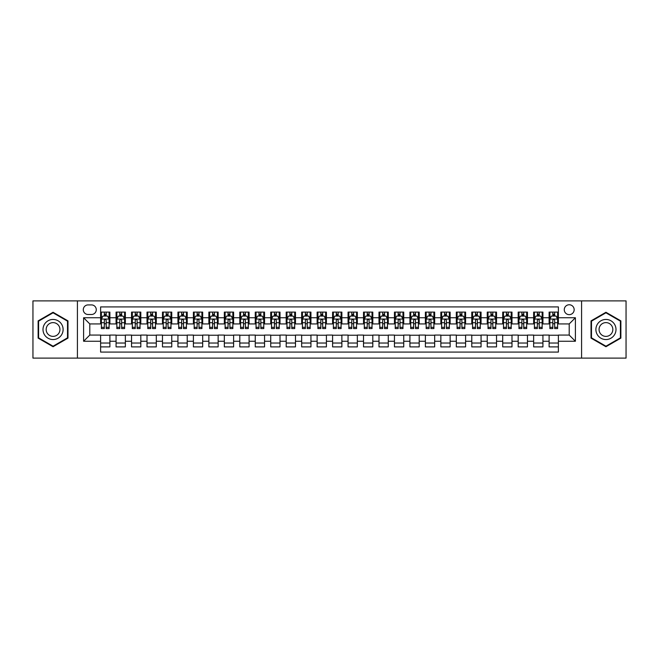 <?xml version="1.0" encoding="UTF-8"?>
<svg xmlns="http://www.w3.org/2000/svg" width="659" height="659" viewBox="0 0 659 659"><rect width="100%" height="100%" fill="white"/><g stroke="black" fill="none" stroke-linecap="round" stroke-linejoin="round"><path stroke-width="0.99" d="M569.211 304.755A4.951 4.951 0 0 0 564.269 309.705A4.951 4.951 0 0 0 569.211 314.656A4.951 4.951 0 0 0 574.162 309.705A4.951 4.951 0 0 0 569.211 304.755M581.584 358.109L626.05 358.109L626.05 300.891L581.584 300.891L581.584 358.109L77.416 358.109L77.416 300.891L32.95 300.891L32.95 358.109L77.416 358.109M558.387 312.102L549.112 312.102L549.112 317.745L542.925 317.745L542.925 323.931L549.112 323.931L549.112 317.745M542.925 317.745L542.925 312.102L533.642 312.102L533.642 317.745L527.455 317.745L527.455 323.931L533.642 323.931L533.642 317.745M527.455 317.745L527.455 312.102L518.18 312.102L518.18 317.745L511.994 317.745L511.994 323.931L518.18 323.931L518.18 317.745M511.994 317.745L511.994 312.102L502.71 312.102L502.71 317.745L496.524 317.745L496.524 323.931L502.71 323.931L502.71 317.745M496.524 317.745L496.524 312.102L487.248 312.102L487.248 317.745L481.062 317.745L481.062 323.931L487.248 323.931L487.248 317.745M481.062 317.745L481.062 312.102L471.778 312.102L471.778 317.745L465.6 317.745L465.6 323.931L471.778 323.931L471.778 317.745M465.6 317.745L465.6 312.102L456.316 312.102L456.316 317.745L450.13 317.745L450.13 323.931L456.316 323.931L456.316 317.745M450.13 317.745L450.13 312.102L440.855 312.102L440.855 317.745L434.668 317.745L434.668 323.931L440.855 323.931L440.855 317.745M434.668 317.745L434.668 312.102L425.384 312.102L425.384 317.745L419.198 317.745L419.198 323.931L425.384 323.931L425.384 317.745M419.198 317.745L419.198 312.102L409.923 312.102L409.923 317.745L403.736 317.745L403.736 323.931L409.923 323.931L409.923 317.745M403.736 317.745L403.736 312.102L394.453 312.102L394.453 317.745L388.266 317.745L388.266 323.931L394.453 323.931L394.453 317.745M388.266 317.745L388.266 312.102L378.991 312.102L378.991 317.745L372.805 317.745L372.805 323.931L378.991 323.931L378.991 317.745M372.805 317.745L372.805 312.102L363.521 312.102L363.521 317.745L357.335 317.745L357.335 323.931L363.521 323.931L363.521 317.745M357.335 317.745L357.335 312.102L348.059 312.102L348.059 317.745L341.873 317.745L341.873 323.931L348.059 323.931L348.059 317.745M341.873 317.745L341.873 312.102L332.589 312.102L332.589 317.745L326.411 317.745L326.411 323.931L332.589 323.931L332.589 317.745M326.411 317.745L326.411 312.102L317.127 312.102L317.127 317.745L310.941 317.745L310.941 323.931L317.127 323.931L317.127 317.745M310.941 317.745L310.941 312.102L301.665 312.102L301.665 317.745L295.479 317.745L295.479 323.931L301.665 323.931L301.665 317.745M295.479 317.745L295.479 312.102L286.195 312.102L286.195 317.745L280.009 317.745L280.009 323.931L286.195 323.931L286.195 317.745M280.009 317.745L280.009 312.102L270.734 312.102L270.734 317.745L264.547 317.745L264.547 323.931L270.734 323.931L270.734 317.745M264.547 317.745L264.547 312.102L255.264 312.102L255.264 317.745L249.077 317.745L249.077 323.931L255.264 323.931L255.264 317.745M249.077 317.745L249.077 312.102L239.802 312.102L239.802 317.745L233.616 317.745L233.616 323.931L239.802 323.931L239.802 317.745M233.616 317.745L233.616 312.102L224.332 312.102L224.332 317.745L218.145 317.745L218.145 323.931L224.332 323.931L224.332 317.745M218.145 317.745L218.145 312.102L208.87 312.102L208.87 317.745L202.684 317.745L202.684 323.931L208.87 323.931L208.87 317.745M202.684 317.745L202.684 312.102L193.4 312.102L193.4 317.745L187.222 317.745L187.222 323.931L193.4 323.931L193.4 317.745M187.222 317.745L187.222 312.102L177.938 312.102L177.938 317.745L171.752 317.745L171.752 323.931L177.938 323.931L177.938 317.745M171.752 317.745L171.752 312.102L162.476 312.102L162.476 317.745L156.29 317.745L156.29 323.931L162.476 323.931L162.476 317.745M156.29 317.745L156.29 312.102L147.006 312.102L147.006 317.745L140.82 317.745L140.82 323.931L147.006 323.931L147.006 317.745M140.82 317.745L140.82 312.102L131.545 312.102L131.545 317.745L125.358 317.745L125.358 323.931L131.545 323.931L131.545 317.745M125.358 317.745L125.358 312.102L116.075 312.102L116.075 323.931L109.888 323.931L109.888 312.102L100.613 312.102M100.613 346.898L109.888 346.898L109.888 335.069L116.075 335.069L116.075 346.898L125.358 346.898L125.358 335.069L131.545 335.069L131.545 341.255L125.358 341.255M131.545 341.255L131.545 346.898L140.82 346.898L140.82 335.069L147.006 335.069L147.006 341.255L140.82 341.255M147.006 341.255L147.006 346.898L156.29 346.898L156.29 335.069L162.476 335.069L162.476 341.255L156.29 341.255M162.476 341.255L162.476 346.898L171.752 346.898L171.752 335.069L177.938 335.069L177.938 341.255L171.752 341.255M177.938 341.255L177.938 346.898L187.222 346.898L187.222 335.069L193.4 335.069L193.4 341.255L187.222 341.255M193.4 341.255L193.4 346.898L202.684 346.898L202.684 335.069L208.87 335.069L208.87 341.255L202.684 341.255M208.87 341.255L208.87 346.898L218.145 346.898L218.145 335.069L224.332 335.069L224.332 341.255L218.145 341.255M224.332 341.255L224.332 346.898L233.616 346.898L233.616 335.069L239.802 335.069L239.802 341.255L233.616 341.255M239.802 341.255L239.802 346.898L249.077 346.898L249.077 335.069L255.264 335.069L255.264 341.255L249.077 341.255M255.264 341.255L255.264 346.898L264.547 346.898L264.547 335.069L270.734 335.069L270.734 341.255L264.547 341.255M270.734 341.255L270.734 346.898L280.009 346.898L280.009 335.069L286.195 335.069L286.195 341.255L280.009 341.255M286.195 341.255L286.195 346.898L295.479 346.898L295.479 335.069L301.665 335.069L301.665 341.255L295.479 341.255M301.665 341.255L301.665 346.898L310.941 346.898L310.941 335.069L317.127 335.069L317.127 341.255L310.941 341.255M317.127 341.255L317.127 346.898L326.411 346.898L326.411 335.069L332.589 335.069L332.589 341.255L326.411 341.255M332.589 341.255L332.589 346.898L341.873 346.898L341.873 335.069L348.059 335.069L348.059 341.255L341.873 341.255M348.059 341.255L348.059 346.898L357.335 346.898L357.335 335.069L363.521 335.069L363.521 341.255L357.335 341.255M363.521 341.255L363.521 346.898L372.805 346.898L372.805 335.069L378.991 335.069L378.991 341.255L372.805 341.255M378.991 341.255L378.991 346.898L388.266 346.898L388.266 335.069L394.453 335.069L394.453 341.255L388.266 341.255M394.453 341.255L394.453 346.898L403.736 346.898L403.736 335.069L409.923 335.069L409.923 341.255L403.736 341.255M409.923 341.255L409.923 346.898L419.198 346.898L419.198 335.069L425.384 335.069L425.384 341.255L419.198 341.255M425.384 341.255L425.384 346.898L434.668 346.898L434.668 335.069L440.855 335.069L440.855 341.255L434.668 341.255M440.855 341.255L440.855 346.898L450.13 346.898L450.13 335.069L456.316 335.069L456.316 341.255L450.13 341.255M456.316 341.255L456.316 346.898L465.6 346.898L465.6 335.069L471.778 335.069L471.778 341.255L465.6 341.255M471.778 341.255L471.778 346.898L481.062 346.898L481.062 335.069L487.248 335.069L487.248 341.255L481.062 341.255M487.248 341.255L487.248 346.898L496.524 346.898L496.524 335.069L502.71 335.069L502.71 341.255L496.524 341.255M502.71 341.255L502.71 346.898L511.994 346.898L511.994 335.069L518.18 335.069L518.18 341.255L511.994 341.255M518.18 341.255L518.18 346.898L527.455 346.898L527.455 335.069L533.642 335.069L533.642 341.255L527.455 341.255M533.642 341.255L533.642 346.898L542.925 346.898L542.925 335.069L549.112 335.069L549.112 341.255L542.925 341.255M88.084 314.5L91.486 314.5A4.794 4.794 0 0 0 96.28 309.705A4.794 4.794 0 0 0 91.486 304.911L88.084 304.911A4.794 4.794 0 0 0 83.289 309.705A4.794 4.794 0 0 0 88.084 314.5M581.584 300.891L77.416 300.891M558.387 317.745L558.387 306.921L100.613 306.921L100.613 323.931L89.789 323.931L89.789 335.069L100.613 335.069L100.613 352.079L558.387 352.079L558.387 335.069L569.211 335.069L569.211 323.931L558.387 323.931L558.387 317.745L575.398 317.745L575.398 341.255L558.387 341.255M100.613 341.255L83.602 341.255L83.602 317.745L100.613 317.745M549.112 341.255L549.112 346.898L558.387 346.898M100.613 315.966L101.387 315.966M104.32 315.966L106.181 315.966M109.114 315.966L109.888 315.966M100.613 323.775L101.387 323.775M104.32 323.775L106.181 323.775M109.114 323.775L109.888 323.775M100.613 335.225L109.888 335.225M100.613 343.034L109.888 343.034M116.075 323.775L116.849 323.775M119.79 323.775L121.643 323.775M124.584 323.775L125.358 323.775M116.075 315.966L116.849 315.966M119.79 315.966L121.643 315.966M124.584 315.966L125.358 315.966M116.075 335.225L125.358 335.225M116.075 343.034L125.358 343.034M131.545 335.225L140.82 335.225M131.545 343.034L140.82 343.034M131.545 315.966L132.319 315.966M135.252 315.966L137.113 315.966M140.046 315.966L140.82 315.966M131.545 323.775L132.319 323.775M135.252 323.775L137.113 323.775M140.046 323.775L140.82 323.775M147.006 335.225L156.29 335.225M147.006 343.034L156.29 343.034M147.006 315.966L147.781 315.966M150.722 315.966L152.575 315.966M155.516 315.966L156.29 315.966M147.006 323.775L147.781 323.775M150.722 323.775L152.575 323.775M155.516 323.775L156.29 323.775M162.476 335.225L171.752 335.225M162.476 343.034L171.752 343.034M162.476 315.966L163.243 315.966M166.183 315.966L168.037 315.966M170.978 315.966L171.752 315.966M162.476 323.775L163.243 323.775M166.183 323.775L168.037 323.775M170.978 323.775L171.752 323.775M177.938 335.225L187.222 335.225M177.938 343.034L187.222 343.034M177.938 315.966L178.713 315.966M181.653 315.966L183.507 315.966M186.448 315.966L187.222 315.966M177.938 323.775L178.713 323.775M181.653 323.775L183.507 323.775M186.448 323.775L187.222 323.775M193.4 335.225L202.684 335.225M193.4 343.034L202.684 343.034M193.4 315.966L194.174 315.966M197.115 315.966L198.969 315.966M201.909 315.966L202.684 315.966M193.4 323.775L194.174 323.775M197.115 323.775L198.969 323.775M201.909 323.775L202.684 323.775M208.87 335.225L218.145 335.225M208.87 343.034L218.145 343.034M208.87 315.966L209.644 315.966M212.585 315.966L214.439 315.966M217.379 315.966L218.145 315.966M208.87 323.775L209.644 323.775M212.585 323.775L214.439 323.775M217.379 323.775L218.145 323.775M224.332 335.225L233.616 335.225M224.332 343.034L233.616 343.034M224.332 315.966L225.106 315.966M228.047 315.966L229.9 315.966M232.841 315.966L233.616 315.966M224.332 323.775L225.106 323.775M228.047 323.775L229.9 323.775M232.841 323.775L233.616 323.775M239.802 335.225L249.077 335.225M239.802 343.034L249.077 343.034M239.802 315.966L240.576 315.966M243.509 315.966L245.37 315.966M248.303 315.966L249.077 315.966M239.802 323.775L240.576 323.775M243.509 323.775L245.37 323.775M248.303 323.775L249.077 323.775M255.264 335.225L264.547 335.225M255.264 343.034L264.547 343.034M255.264 315.966L256.038 315.966M258.979 315.966L260.832 315.966M263.773 315.966L264.547 315.966M255.264 323.775L256.038 323.775M258.979 323.775L260.832 323.775M263.773 323.775L264.547 323.775M270.734 335.225L280.009 335.225M270.734 343.034L280.009 343.034M270.734 315.966L271.508 315.966M274.441 315.966L276.302 315.966M279.235 315.966L280.009 315.966M270.734 323.775L271.508 323.775M274.441 323.775L276.302 323.775M279.235 323.775L280.009 323.775M286.195 335.225L295.479 335.225M286.195 343.034L295.479 343.034M286.195 315.966L286.97 315.966M289.911 315.966L291.764 315.966M294.705 315.966L295.479 315.966M286.195 323.775L286.97 323.775M289.911 323.775L291.764 323.775M294.705 323.775L295.479 323.775M301.665 335.225L310.941 335.225M301.665 343.034L310.941 343.034M301.665 315.966L302.432 315.966M305.372 315.966L307.226 315.966M310.167 315.966L310.941 315.966M301.665 323.775L302.432 323.775M305.372 323.775L307.226 323.775M310.167 323.775L310.941 323.775M317.127 335.225L326.411 335.225M317.127 343.034L326.411 343.034M317.127 315.966L317.902 315.966M320.842 315.966L322.696 315.966M325.637 315.966L326.411 315.966M317.127 323.775L317.902 323.775M320.842 323.775L322.696 323.775M325.637 323.775L326.411 323.775M332.589 335.225L341.873 335.225M332.589 343.034L341.873 343.034M332.589 315.966L333.363 315.966M336.304 315.966L338.158 315.966M341.098 315.966L341.873 315.966M332.589 323.775L333.363 323.775M336.304 323.775L338.158 323.775M341.098 323.775L341.873 323.775M348.059 335.225L357.335 335.225M348.059 343.034L357.335 343.034M348.059 315.966L348.833 315.966M351.774 315.966L353.628 315.966M356.568 315.966L357.335 315.966M348.059 323.775L348.833 323.775M351.774 323.775L353.628 323.775M356.568 323.775L357.335 323.775M363.521 335.225L372.805 335.225M363.521 343.034L372.805 343.034M363.521 315.966L364.295 315.966M367.236 315.966L369.089 315.966M372.03 315.966L372.805 315.966M363.521 323.775L364.295 323.775M367.236 323.775L369.089 323.775M372.03 323.775L372.805 323.775M378.991 335.225L388.266 335.225M378.991 343.034L388.266 343.034M378.991 315.966L379.765 315.966M382.698 315.966L384.559 315.966M387.492 315.966L388.266 315.966M378.991 323.775L379.765 323.775M382.698 323.775L384.559 323.775M387.492 323.775L388.266 323.775M394.453 335.225L403.736 335.225M394.453 343.034L403.736 343.034M394.453 315.966L395.227 315.966M398.168 315.966L400.021 315.966M402.962 315.966L403.736 315.966M394.453 323.775L395.227 323.775M398.168 323.775L400.021 323.775M402.962 323.775L403.736 323.775M409.923 335.225L419.198 335.225M409.923 343.034L419.198 343.034M409.923 315.966L410.697 315.966M413.63 315.966L415.491 315.966M418.424 315.966L419.198 315.966M409.923 323.775L410.697 323.775M413.63 323.775L415.491 323.775M418.424 323.775L419.198 323.775M425.384 335.225L434.668 335.225M425.384 343.034L434.668 343.034M425.384 315.966L426.159 315.966M429.1 315.966L430.953 315.966M433.894 315.966L434.668 315.966M425.384 323.775L426.159 323.775M429.1 323.775L430.953 323.775M433.894 323.775L434.668 323.775M440.855 335.225L450.13 335.225M440.855 343.034L450.13 343.034M440.855 315.966L441.621 315.966M444.561 315.966L446.415 315.966M449.356 315.966L450.13 315.966M440.855 323.775L441.621 323.775M444.561 323.775L446.415 323.775M449.356 323.775L450.13 323.775M456.316 335.225L465.6 335.225M456.316 343.034L465.6 343.034M456.316 315.966L457.091 315.966M460.031 315.966L461.885 315.966M464.826 315.966L465.6 315.966M456.316 323.775L457.091 323.775M460.031 323.775L461.885 323.775M464.826 323.775L465.6 323.775M471.778 335.225L481.062 335.225M471.778 343.034L481.062 343.034M471.778 315.966L472.552 315.966M475.493 315.966L477.347 315.966M480.287 315.966L481.062 315.966M471.778 323.775L472.552 323.775M475.493 323.775L477.347 323.775M480.287 323.775L481.062 323.775M487.248 335.225L496.524 335.225M487.248 343.034L496.524 343.034M487.248 315.966L488.022 315.966M490.963 315.966L492.817 315.966M495.757 315.966L496.524 315.966M487.248 323.775L488.022 323.775M490.963 323.775L492.817 323.775M495.757 323.775L496.524 323.775M502.71 335.225L511.994 335.225M502.71 343.034L511.994 343.034M502.71 315.966L503.484 315.966M506.425 315.966L508.278 315.966M511.219 315.966L511.994 315.966M502.71 323.775L503.484 323.775M506.425 323.775L508.278 323.775M511.219 323.775L511.994 323.775M518.18 335.225L527.455 335.225M518.18 343.034L527.455 343.034M518.18 315.966L518.954 315.966M521.887 315.966L523.748 315.966M526.681 315.966L527.455 315.966M518.18 323.775L518.954 323.775M521.887 323.775L523.748 323.775M526.681 323.775L527.455 323.775M533.642 335.225L542.925 335.225M533.642 343.034L542.925 343.034M533.642 315.966L534.416 315.966M537.357 315.966L539.21 315.966M542.151 315.966L542.925 315.966M533.642 323.775L534.416 323.775M537.357 323.775L539.21 323.775M542.151 323.775L542.925 323.775M549.112 335.225L558.387 335.225M549.112 343.034L558.387 343.034M549.112 315.966L549.886 315.966M552.819 315.966L554.68 315.966M557.613 315.966L558.387 315.966M549.112 323.775L549.886 323.775M552.819 323.775L554.68 323.775M557.613 323.775L558.387 323.775M89.789 323.931L83.602 317.745M89.789 335.069L83.602 341.255M575.398 317.745L569.211 323.931M575.398 341.255L569.211 335.069M53.058 346.733L67.976 338.116L67.976 320.884L53.058 312.267L38.131 320.884L38.131 338.116L53.058 346.733M620.869 320.884L605.942 312.267L591.024 320.884L591.024 338.116L605.942 346.733L620.869 338.116L620.869 320.884M106.181 314.112L104.32 314.112M109.114 327.309L106.181 327.309L106.181 328.569L109.114 328.569L109.114 319.137L107.574 316.048L102.928 316.048L101.387 319.137L101.387 328.569L104.32 328.569L104.32 327.309L101.387 327.309M101.387 319.137L101.387 312.102M109.114 319.137L109.114 312.102M104.32 316.048L104.32 312.102M106.181 312.102L106.181 316.048M106.181 327.309L106.181 320.299C105.564 319.104 104.946 319.104 104.32 320.299L104.32 327.309M53.058 319.45A10.05 10.05 0 0 0 43 329.5A10.05 10.05 0 0 0 53.058 339.55A10.05 10.05 0 0 0 63.107 329.5A10.05 10.05 0 0 0 53.058 319.45M53.058 322.622A6.878 6.878 0 0 0 46.171 329.5A6.878 6.878 0 0 0 53.058 336.378A6.878 6.878 0 0 0 59.936 329.5A6.878 6.878 0 0 0 53.058 322.622M67.515 337.845L53.058 346.197L38.593 337.845L38.593 321.155L53.058 312.803L67.515 321.155L67.515 337.845M597.235 324.475A10.05 10.05 0 0 0 600.917 338.207A10.05 10.05 0 0 0 614.649 334.525A10.05 10.05 0 0 0 610.967 320.793A10.05 10.05 0 0 0 597.235 324.475M599.987 326.057A6.878 6.878 0 0 0 602.507 335.464A6.878 6.878 0 0 0 611.906 332.943A6.878 6.878 0 0 0 609.386 323.536A6.878 6.878 0 0 0 599.987 326.057M620.407 321.155L620.407 337.845L605.942 346.197L591.485 337.845L591.485 321.155L605.942 312.803L620.407 321.155M121.643 314.112L119.79 314.112M124.584 327.309L121.643 327.309L121.643 328.569L124.584 328.569L124.584 319.137L123.035 316.048L118.398 316.048L116.849 319.137L116.849 328.569L119.79 328.569L119.79 327.309L116.849 327.309M116.849 319.137L116.849 312.102M124.584 319.137L124.584 312.102M119.79 316.048L119.79 312.102M121.643 312.102L121.643 316.048M121.643 327.309L121.643 320.299C121.025 319.104 120.408 319.104 119.79 320.299L119.79 327.309M137.113 314.112L135.252 314.112M140.046 327.309L137.113 327.309L137.113 328.569L140.046 328.569L140.046 319.137L138.505 316.048L133.859 316.048L132.319 319.137L132.319 328.569L135.252 328.569L135.252 327.309L132.319 327.309M132.319 319.137L132.319 312.102M140.046 319.137L140.046 312.102M135.252 316.048L135.252 312.102M137.113 312.102L137.113 316.048M137.113 327.309L137.113 320.299C136.495 319.104 135.869 319.104 135.252 320.299L135.252 327.309M152.575 314.112L150.722 314.112M155.516 327.309L152.575 327.309L152.575 328.569L155.516 328.569L155.516 319.137L153.967 316.048L149.329 316.048L147.781 319.137L147.781 328.569L150.722 328.569L150.722 327.309L147.781 327.309M147.781 319.137L147.781 312.102M155.516 319.137L155.516 312.102M150.722 316.048L150.722 312.102M152.575 312.102L152.575 316.048M152.575 327.309L152.575 320.299C151.957 319.104 151.339 319.104 150.722 320.299L150.722 327.309M168.037 314.112L166.183 314.112M170.978 327.309L168.037 327.309L168.037 328.569L170.978 328.569L170.978 319.137L169.429 316.048L164.791 316.048L163.243 319.137L163.243 328.569L166.183 328.569L166.183 327.309L163.243 327.309M163.243 319.137L163.243 312.102M170.978 319.137L170.978 312.102M166.183 316.048L166.183 312.102M168.037 312.102L168.037 316.048M168.037 327.309L168.037 320.299C167.419 319.104 166.801 319.104 166.183 320.299L166.183 327.309M183.507 314.112L181.653 314.112M186.448 327.309L183.507 327.309L183.507 328.569L186.448 328.569L186.448 319.137L184.899 316.048L180.261 316.048L178.713 319.137L178.713 328.569L181.653 328.569L181.653 327.309L178.713 327.309M178.713 319.137L178.713 312.102M186.448 319.137L186.448 312.102M181.653 316.048L181.653 312.102M183.507 312.102L183.507 316.048M183.507 327.309L183.507 320.299C182.889 319.104 182.271 319.104 181.653 320.299L181.653 327.309M198.969 314.112L197.115 314.112M201.909 327.309L198.969 327.309L198.969 328.569L201.909 328.569L201.909 319.137L200.361 316.048L195.723 316.048L194.174 319.137L194.174 328.569L197.115 328.569L197.115 327.309L194.174 327.309M194.174 319.137L194.174 312.102M201.909 319.137L201.909 312.102M197.115 316.048L197.115 312.102M198.969 312.102L198.969 316.048M198.969 327.309L198.969 320.299C198.351 319.104 197.733 319.104 197.115 320.299L197.115 327.309M214.439 314.112L212.585 314.112M217.379 327.309L214.439 327.309L214.439 328.569L217.379 328.569L217.379 319.137L215.831 316.048L211.193 316.048L209.644 319.137L209.644 328.569L212.585 328.569L212.585 327.309L209.644 327.309M209.644 319.137L209.644 312.102M217.379 319.137L217.379 312.102M212.585 316.048L212.585 312.102M214.439 312.102L214.439 316.048M214.439 327.309L214.439 320.299C213.821 319.104 213.203 319.104 212.585 320.299L212.585 327.309M229.9 314.112L228.047 314.112M232.841 327.309L229.9 327.309L229.9 328.569L232.841 328.569L232.841 319.137L231.293 316.048L226.655 316.048L225.106 319.137L225.106 328.569L228.047 328.569L228.047 327.309L225.106 327.309M225.106 319.137L225.106 312.102M232.841 319.137L232.841 312.102M228.047 316.048L228.047 312.102M229.9 312.102L229.9 316.048M229.9 327.309L229.9 320.299C229.283 319.104 228.665 319.104 228.047 320.299L228.047 327.309M245.37 314.112L243.509 314.112M248.303 327.309L245.37 327.309L245.37 328.569L248.303 328.569L248.303 319.137L246.763 316.048L242.117 316.048L240.576 319.137L240.576 328.569L243.509 328.569L243.509 327.309L240.576 327.309M240.576 319.137L240.576 312.102M248.303 319.137L248.303 312.102M243.509 316.048L243.509 312.102M245.37 312.102L245.37 316.048M245.37 327.309L245.37 320.299C244.753 319.104 244.135 319.104 243.509 320.299L243.509 327.309M260.832 314.112L258.979 314.112M263.773 327.309L260.832 327.309L260.832 328.569L263.773 328.569L263.773 319.137L262.224 316.048L257.587 316.048L256.038 319.137L256.038 328.569L258.979 328.569L258.979 327.309L256.038 327.309M256.038 319.137L256.038 312.102M263.773 319.137L263.773 312.102M258.979 316.048L258.979 312.102M260.832 312.102L260.832 316.048M260.832 327.309L260.832 320.299C260.214 319.104 259.597 319.104 258.979 320.299L258.979 327.309M276.302 314.112L274.441 314.112M279.235 327.309L276.302 327.309L276.302 328.569L279.235 328.569L279.235 319.137L277.694 316.048L273.048 316.048L271.508 319.137L271.508 328.569L274.441 328.569L274.441 327.309L271.508 327.309M271.508 319.137L271.508 312.102M279.235 319.137L279.235 312.102M274.441 316.048L274.441 312.102M276.302 312.102L276.302 316.048M276.302 327.309L276.302 320.299C275.684 319.104 275.058 319.104 274.441 320.299L274.441 327.309M291.764 314.112L289.911 314.112M294.705 327.309L291.764 327.309L291.764 328.569L294.705 328.569L294.705 319.137L293.156 316.048L288.518 316.048L286.97 319.137L286.97 328.569L289.911 328.569L289.911 327.309L286.97 327.309M286.97 319.137L286.97 312.102M294.705 319.137L294.705 312.102M289.911 316.048L289.911 312.102M291.764 312.102L291.764 316.048M291.764 327.309L291.764 320.299C291.146 319.104 290.528 319.104 289.911 320.299L289.911 327.309M307.226 314.112L305.372 314.112M310.167 327.309L307.226 327.309L307.226 328.569L310.167 328.569L310.167 319.137L308.618 316.048L303.98 316.048L302.432 319.137L302.432 328.569L305.372 328.569L305.372 327.309L302.432 327.309M302.432 319.137L302.432 312.102M310.167 319.137L310.167 312.102M305.372 316.048L305.372 312.102M307.226 312.102L307.226 316.048M307.226 327.309L307.226 320.299C306.608 319.104 305.99 319.104 305.372 320.299L305.372 327.309M322.696 314.112L320.842 314.112M325.637 327.309L322.696 327.309L322.696 328.569L325.637 328.569L325.637 319.137L324.088 316.048L319.45 316.048L317.902 319.137L317.902 328.569L320.842 328.569L320.842 327.309L317.902 327.309M317.902 319.137L317.902 312.102M325.637 319.137L325.637 312.102M320.842 316.048L320.842 312.102M322.696 312.102L322.696 316.048M322.696 327.309L322.696 320.299C322.078 319.104 321.46 319.104 320.842 320.299L320.842 327.309M338.158 314.112L336.304 314.112M341.098 327.309L338.158 327.309L338.158 328.569L341.098 328.569L341.098 319.137L339.55 316.048L334.912 316.048L333.363 319.137L333.363 328.569L336.304 328.569L336.304 327.309L333.363 327.309M333.363 319.137L333.363 312.102M341.098 319.137L341.098 312.102M336.304 316.048L336.304 312.102M338.158 312.102L338.158 316.048M338.158 327.309L338.158 320.299C337.54 319.104 336.922 319.104 336.304 320.299L336.304 327.309M353.628 314.112L351.774 314.112M356.568 327.309L353.628 327.309L353.628 328.569L356.568 328.569L356.568 319.137L355.02 316.048L350.382 316.048L348.833 319.137L348.833 328.569L351.774 328.569L351.774 327.309L348.833 327.309M348.833 319.137L348.833 312.102M356.568 319.137L356.568 312.102M351.774 316.048L351.774 312.102M353.628 312.102L353.628 316.048M353.628 327.309L353.628 320.299C353.01 319.104 352.392 319.104 351.774 320.299L351.774 327.309M369.089 314.112L367.236 314.112M372.03 327.309L369.089 327.309L369.089 328.569L372.03 328.569L372.03 319.137L370.482 316.048L365.844 316.048L364.295 319.137L364.295 328.569L367.236 328.569L367.236 327.309L364.295 327.309M364.295 319.137L364.295 312.102M372.03 319.137L372.03 312.102M367.236 316.048L367.236 312.102M369.089 312.102L369.089 316.048M369.089 327.309L369.089 320.299C368.472 319.104 367.854 319.104 367.236 320.299L367.236 327.309M384.559 314.112L382.698 314.112M387.492 327.309L384.559 327.309L384.559 328.569L387.492 328.569L387.492 319.137L385.952 316.048L381.306 316.048L379.765 319.137L379.765 328.569L382.698 328.569L382.698 327.309L379.765 327.309M379.765 319.137L379.765 312.102M387.492 319.137L387.492 312.102M382.698 316.048L382.698 312.102M384.559 312.102L384.559 316.048M384.559 327.309L384.559 320.299C383.942 319.104 383.324 319.104 382.698 320.299L382.698 327.309M400.021 314.112L398.168 314.112M402.962 327.309L400.021 327.309L400.021 328.569L402.962 328.569L402.962 319.137L401.413 316.048L396.776 316.048L395.227 319.137L395.227 328.569L398.168 328.569L398.168 327.309L395.227 327.309M395.227 319.137L395.227 312.102M402.962 319.137L402.962 312.102M398.168 316.048L398.168 312.102M400.021 312.102L400.021 316.048M400.021 327.309L400.021 320.299C399.403 319.104 398.786 319.104 398.168 320.299L398.168 327.309M415.491 314.112L413.63 314.112M418.424 327.309L415.491 327.309L415.491 328.569L418.424 328.569L418.424 319.137L416.883 316.048L412.237 316.048L410.697 319.137L410.697 328.569L413.63 328.569L413.63 327.309L410.697 327.309M410.697 319.137L410.697 312.102M418.424 319.137L418.424 312.102M413.63 316.048L413.63 312.102M415.491 312.102L415.491 316.048M415.491 327.309L415.491 320.299C414.873 319.104 414.247 319.104 413.63 320.299L413.63 327.309M430.953 314.112L429.1 314.112M433.894 327.309L430.953 327.309L430.953 328.569L433.894 328.569L433.894 319.137L432.345 316.048L427.707 316.048L426.159 319.137L426.159 328.569L429.1 328.569L429.1 327.309L426.159 327.309M426.159 319.137L426.159 312.102M433.894 319.137L433.894 312.102M429.1 316.048L429.1 312.102M430.953 312.102L430.953 316.048M430.953 327.309L430.953 320.299C430.335 319.104 429.717 319.104 429.1 320.299L429.1 327.309M446.415 314.112L444.561 314.112M449.356 327.309L446.415 327.309L446.415 328.569L449.356 328.569L449.356 319.137L447.807 316.048L443.169 316.048L441.621 319.137L441.621 328.569L444.561 328.569L444.561 327.309L441.621 327.309M441.621 319.137L441.621 312.102M449.356 319.137L449.356 312.102M444.561 316.048L444.561 312.102M446.415 312.102L446.415 316.048M446.415 327.309L446.415 320.299C445.797 319.104 445.179 319.104 444.561 320.299L444.561 327.309M461.885 314.112L460.031 314.112M464.826 327.309L461.885 327.309L461.885 328.569L464.826 328.569L464.826 319.137L463.277 316.048L458.639 316.048L457.091 319.137L457.091 328.569L460.031 328.569L460.031 327.309L457.091 327.309M457.091 319.137L457.091 312.102M464.826 319.137L464.826 312.102M460.031 316.048L460.031 312.102M461.885 312.102L461.885 316.048M461.885 327.309L461.885 320.299C461.267 319.104 460.649 319.104 460.031 320.299L460.031 327.309M477.347 314.112L475.493 314.112M480.287 327.309L477.347 327.309L477.347 328.569L480.287 328.569L480.287 319.137L478.739 316.048L474.101 316.048L472.552 319.137L472.552 328.569L475.493 328.569L475.493 327.309L472.552 327.309M472.552 319.137L472.552 312.102M480.287 319.137L480.287 312.102M475.493 316.048L475.493 312.102M477.347 312.102L477.347 316.048M477.347 327.309L477.347 320.299C476.729 319.104 476.111 319.104 475.493 320.299L475.493 327.309M492.817 314.112L490.963 314.112M495.757 327.309L492.817 327.309L492.817 328.569L495.757 328.569L495.757 319.137L494.209 316.048L489.571 316.048L488.022 319.137L488.022 328.569L490.963 328.569L490.963 327.309L488.022 327.309M488.022 319.137L488.022 312.102M495.757 319.137L495.757 312.102M490.963 316.048L490.963 312.102M492.817 312.102L492.817 316.048M492.817 327.309L492.817 320.299C492.199 319.104 491.581 319.104 490.963 320.299L490.963 327.309M508.278 314.112L506.425 314.112M511.219 327.309L508.278 327.309L508.278 328.569L511.219 328.569L511.219 319.137L509.671 316.048L505.033 316.048L503.484 319.137L503.484 328.569L506.425 328.569L506.425 327.309L503.484 327.309M503.484 319.137L503.484 312.102M511.219 319.137L511.219 312.102M506.425 316.048L506.425 312.102M508.278 312.102L508.278 316.048M508.278 327.309L508.278 320.299C507.661 319.104 507.043 319.104 506.425 320.299L506.425 327.309M523.748 314.112L521.887 314.112M526.681 327.309L523.748 327.309L523.748 328.569L526.681 328.569L526.681 319.137L525.141 316.048L520.495 316.048L518.954 319.137L518.954 328.569L521.887 328.569L521.887 327.309L518.954 327.309M518.954 319.137L518.954 312.102M526.681 319.137L526.681 312.102M521.887 316.048L521.887 312.102M523.748 312.102L523.748 316.048M523.748 327.309L523.748 320.299C523.131 319.104 522.513 319.104 521.887 320.299L521.887 327.309M539.21 314.112L537.357 314.112M542.151 327.309L539.21 327.309L539.21 328.569L542.151 328.569L542.151 319.137L540.602 316.048L535.965 316.048L534.416 319.137L534.416 328.569L537.357 328.569L537.357 327.309L534.416 327.309M534.416 319.137L534.416 312.102M542.151 319.137L542.151 312.102M537.357 316.048L537.357 312.102M539.21 312.102L539.21 316.048M539.21 327.309L539.21 320.299C538.592 319.104 537.975 319.104 537.357 320.299L537.357 327.309M554.68 314.112L552.819 314.112M557.613 327.309L554.68 327.309L554.68 328.569L557.613 328.569L557.613 319.137L556.072 316.048L551.426 316.048L549.886 319.137L549.886 328.569L552.819 328.569L552.819 327.309L549.886 327.309M549.886 319.137L549.886 312.102M557.613 319.137L557.613 312.102M552.819 316.048L552.819 312.102M554.68 312.102L554.68 316.048M554.68 327.309L554.68 320.299C554.062 319.104 553.436 319.104 552.819 320.299L552.819 327.309M116.075 341.255L109.888 341.255M116.075 317.745L109.888 317.745M109.081 319.063L101.42 319.063M101.387 316.897L102.507 316.897M107.994 316.897L109.114 316.897M104.32 322.721L101.387 322.721M109.114 322.721L106.181 322.721M106.181 315.093L104.32 315.093M124.543 319.063L116.89 319.063M116.849 316.897L117.969 316.897M123.464 316.897L124.584 316.897M119.79 322.721L116.849 322.721M124.584 322.721L121.643 322.721M121.643 315.093L119.79 315.093M140.013 319.063L132.352 319.063M132.319 316.897L133.439 316.897M138.925 316.897L140.046 316.897M135.252 322.721L132.319 322.721M140.046 322.721L137.113 322.721M137.113 315.093L135.252 315.093M155.475 319.063L147.822 319.063M147.781 316.897L148.901 316.897M154.395 316.897L155.516 316.897M150.722 322.721L147.781 322.721M155.516 322.721L152.575 322.721M152.575 315.093L150.722 315.093M170.936 319.063L163.284 319.063M163.243 316.897L164.371 316.897M169.857 316.897L170.978 316.897M166.183 322.721L163.243 322.721M170.978 322.721L168.037 322.721M168.037 315.093L166.183 315.093M186.406 319.063L178.754 319.063M178.713 316.897L179.833 316.897M185.327 316.897L186.448 316.897M181.653 322.721L178.713 322.721M186.448 322.721L183.507 322.721M183.507 315.093L181.653 315.093M201.868 319.063L194.216 319.063M194.174 316.897L195.295 316.897M200.789 316.897L201.909 316.897M197.115 322.721L194.174 322.721M201.909 322.721L198.969 322.721M198.969 315.093L197.115 315.093M217.338 319.063L209.677 319.063M209.644 316.897L210.765 316.897M216.251 316.897L217.379 316.897M212.585 322.721L209.644 322.721M217.379 322.721L214.439 322.721M214.439 315.093L212.585 315.093M232.8 319.063L225.147 319.063M225.106 316.897L226.226 316.897M231.721 316.897L232.841 316.897M228.047 322.721L225.106 322.721M232.841 322.721L229.9 322.721M229.9 315.093L228.047 315.093M248.27 319.063L240.609 319.063M240.576 316.897L241.696 316.897M247.183 316.897L248.303 316.897M243.509 322.721L240.576 322.721M248.303 322.721L245.37 322.721M245.37 315.093L243.509 315.093M263.732 319.063L256.079 319.063M256.038 316.897L257.158 316.897M262.653 316.897L263.773 316.897M258.979 322.721L256.038 322.721M263.773 322.721L260.832 322.721M260.832 315.093L258.979 315.093M279.202 319.063L271.541 319.063M271.508 316.897L272.628 316.897M278.114 316.897L279.235 316.897M274.441 322.721L271.508 322.721M279.235 322.721L276.302 322.721M276.302 315.093L274.441 315.093M294.664 319.063L287.011 319.063M286.97 316.897L288.09 316.897M293.584 316.897L294.705 316.897M289.911 322.721L286.97 322.721M294.705 322.721L291.764 322.721M291.764 315.093L289.911 315.093M310.134 319.063L302.473 319.063M302.432 316.897L303.56 316.897M309.046 316.897L310.167 316.897M305.372 322.721L302.432 322.721M310.167 322.721L307.226 322.721M307.226 315.093L305.372 315.093M325.595 319.063L317.943 319.063M317.902 316.897L319.022 316.897M324.516 316.897L325.637 316.897M320.842 322.721L317.902 322.721M325.637 322.721L322.696 322.721M322.696 315.093L320.842 315.093M341.057 319.063L333.405 319.063M333.363 316.897L334.484 316.897M339.978 316.897L341.098 316.897M336.304 322.721L333.363 322.721M341.098 322.721L338.158 322.721M338.158 315.093L336.304 315.093M356.527 319.063L348.866 319.063M348.833 316.897L349.954 316.897M355.44 316.897L356.568 316.897M351.774 322.721L348.833 322.721M356.568 322.721L353.628 322.721M353.628 315.093L351.774 315.093M371.989 319.063L364.336 319.063M364.295 316.897L365.416 316.897M370.91 316.897L372.03 316.897M367.236 322.721L364.295 322.721M372.03 322.721L369.089 322.721M369.089 315.093L367.236 315.093M387.459 319.063L379.798 319.063M379.765 316.897L380.886 316.897M386.372 316.897L387.492 316.897M382.698 322.721L379.765 322.721M387.492 322.721L384.559 322.721M384.559 315.093L382.698 315.093M402.921 319.063L395.268 319.063M395.227 316.897L396.347 316.897M401.842 316.897L402.962 316.897M398.168 322.721L395.227 322.721M402.962 322.721L400.021 322.721M400.021 315.093L398.168 315.093M418.391 319.063L410.73 319.063M410.697 316.897L411.817 316.897M417.304 316.897L418.424 316.897M413.63 322.721L410.697 322.721M418.424 322.721L415.491 322.721M415.491 315.093L413.63 315.093M433.853 319.063L426.2 319.063M426.159 316.897L427.279 316.897M432.774 316.897L433.894 316.897M429.1 322.721L426.159 322.721M433.894 322.721L430.953 322.721M430.953 315.093L429.1 315.093M449.323 319.063L441.662 319.063M441.621 316.897L442.749 316.897M448.235 316.897L449.356 316.897M444.561 322.721L441.621 322.721M449.356 322.721L446.415 322.721M446.415 315.093L444.561 315.093M464.784 319.063L457.132 319.063M457.091 316.897L458.211 316.897M463.705 316.897L464.826 316.897M460.031 322.721L457.091 322.721M464.826 322.721L461.885 322.721M461.885 315.093L460.031 315.093M480.246 319.063L472.594 319.063M472.552 316.897L473.673 316.897M479.167 316.897L480.287 316.897M475.493 322.721L472.552 322.721M480.287 322.721L477.347 322.721M477.347 315.093L475.493 315.093M495.716 319.063L488.064 319.063M488.022 316.897L489.143 316.897M494.629 316.897L495.757 316.897M490.963 322.721L488.022 322.721M495.757 322.721L492.817 322.721M492.817 315.093L490.963 315.093M511.178 319.063L503.525 319.063M503.484 316.897L504.605 316.897M510.099 316.897L511.219 316.897M506.425 322.721L503.484 322.721M511.219 322.721L508.278 322.721M508.278 315.093L506.425 315.093M526.648 319.063L518.987 319.063M518.954 316.897L520.075 316.897M525.561 316.897L526.681 316.897M521.887 322.721L518.954 322.721M526.681 322.721L523.748 322.721M523.748 315.093L521.887 315.093M542.11 319.063L534.457 319.063M534.416 316.897L535.536 316.897M541.031 316.897L542.151 316.897M537.357 322.721L534.416 322.721M542.151 322.721L539.21 322.721M539.21 315.093L537.357 315.093M557.58 319.063L549.919 319.063M549.886 316.897L551.006 316.897M556.493 316.897L557.613 316.897M552.819 322.721L549.886 322.721M557.613 322.721L554.68 322.721M554.68 315.093L552.819 315.093"/></g></svg>
